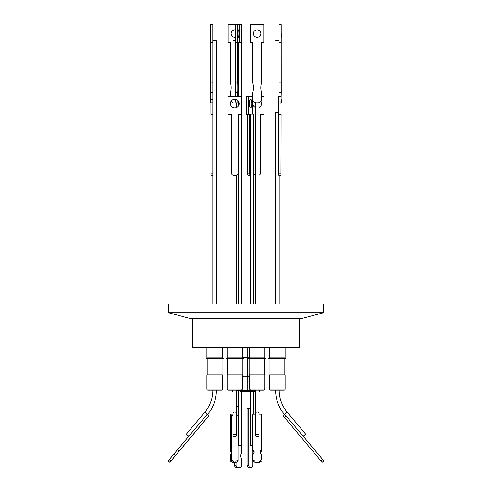 <?xml version="1.0" encoding="UTF-8"?>
<svg xmlns="http://www.w3.org/2000/svg" width="492" height="492" viewBox="0 0 492 492"><rect width="100%" height="100%" fill="white"/><g stroke="black" fill="none" stroke-linecap="round" stroke-linejoin="round"><path stroke-width="0.74" d="M216.406 390.205A37.669 37.669 0 0 1 207.593 414.418A37.669 37.669 0 0 0 216.406 390.205L212.815 390.205A34.077 34.077 0 0 1 204.844 412.112L207.335 414.202L177.384 449.891L179.039 451.275L169.795 462.314L209.002 415.599L207.335 414.202M284.382 417.247L282.998 415.599L287.156 412.112A34.077 34.077 0 0 1 279.185 390.205L275.594 390.205A37.669 37.669 0 0 0 284.407 414.418L285.791 416.066M286.055 415.845L322.488 459.27L320.784 460.697L284.345 417.277L286.055 415.845L303.164 436.232L305.649 434.147L287.156 412.112A34.077 34.077 0 0 1 279.185 390.205M235.422 390.205L239.788 390.205M168.473 304.056L323.527 304.056L323.527 312.703L168.473 312.703L168.473 304.056M168.473 312.703L189.752 318.41L302.248 318.41L323.527 312.703M192.298 318.41L192.298 347.463L299.702 347.463L299.702 318.41M206.898 347.463L206.898 357.868L222.322 357.868L223.22 358.385L206 358.385L206.898 357.868M222.322 347.463L222.322 357.868L222.322 347.463M257.193 357.868L264.905 357.868L265.803 358.385L248.583 358.385L249.481 357.868L257.193 357.868M285.102 357.868L285.102 347.463L285.102 357.868L286 358.385L268.78 358.385L269.678 357.868L285.102 357.868L286 358.385M242.519 357.438L247.759 357.438L248.657 357.955L242.673 357.955M269.678 347.463L269.678 357.868L268.78 358.385M234.807 357.868L242.519 357.868L243.417 358.385L226.197 358.385L227.095 357.868L234.807 357.868M248.503 357.868L249.481 357.868L249.481 347.463M247.47 358.385L248.583 358.385M222.033 374.781L222.033 358.385L222.033 374.781M207.187 374.781L207.187 358.385M264.616 374.781L264.616 358.385L264.616 374.781M249.764 374.781L249.764 358.385M284.813 374.781L284.813 358.385L284.813 374.781M247.47 357.955L247.47 376.288M269.967 374.781L269.967 358.385M242.236 374.781L242.236 358.385M227.384 374.781L227.384 358.385M253.749 304.056L253.749 114.052L250.262 114.052L250.262 175.269L248.767 175.269M241.836 304.056L241.836 42.3L238.257 42.3L238.257 96.346M236.603 304.056L236.603 175.14M233.011 304.056L233.011 175.164M278.773 112.539L275.594 112.539L275.594 304.056M279.185 304.056L279.185 175.269L279.185 304.056M279.05 40.682L275.594 40.682M235.225 40.682L233.011 40.682L233.011 96.346M216.406 112.539L216.406 304.056L216.406 40.682L212.864 40.682L212.864 102.803L210.724 102.803M212.815 304.056L212.815 92.367L210.662 92.367L210.662 42.177M222.322 374.781L222.322 389.129L222.322 374.781L206.898 374.781L206.898 389.129A1.076 1.076 0 0 0 207.975 390.205L218.288 390.205M264.905 374.781L264.905 389.129L264.905 374.781L249.481 374.781L249.481 389.129L264.905 389.129L263.829 390.205L262.175 390.205L263.189 390.205M277.39 390.205L270.754 390.205A1.076 1.076 0 0 1 269.678 389.129L269.678 374.781L285.102 374.781L285.102 389.129A1.076 1.076 0 0 1 284.025 390.205L281.067 390.205M249.481 376.288L242.519 376.288M232.335 390.205L232.335 390.636A1.076 1.076 0 0 0 233.011 391.638L233.011 413.262A1.796 1.15 0 0 1 234.807 412.112A1.796 1.15 0 0 1 236.603 413.262L236.603 390.205M247.759 376.288L247.759 390.636A1.076 1.076 0 0 1 246.683 391.712L255.397 391.712L255.397 413.262A1.796 1.15 0 0 1 257.193 412.112A1.796 1.15 0 0 1 258.989 413.262L258.989 435.303A1.796 1.15 0 0 1 258.226 436.244L256.166 436.25A1.796 1.15 0 0 1 255.397 435.303A1.796 1.15 0 0 1 257.193 434.147A1.796 1.15 0 0 1 258.989 435.303M261.75 390.205L259.665 390.205L259.665 390.636A1.076 1.076 0 0 1 258.989 391.638M285.102 374.781L285.102 389.129A1.076 1.076 0 0 1 284.025 390.205M242.519 389.129L242.519 374.781L227.095 374.781L227.095 389.129L242.519 389.129L241.443 390.205M206.898 389.129L222.322 389.129A1.076 1.076 0 0 1 221.246 390.205L207.975 390.205M251.35 390.205L263.534 390.205M228.965 390.205L228.436 390.205M240.047 391.712L245.483 391.712M260.034 390.205L261.578 390.205M222.322 389.129A1.076 1.076 0 0 1 221.246 390.205M249.352 103.584A4.354 1.187 -90 0 1 250.545 99.23A4.354 1.187 -90 0 1 251.732 103.584A4.354 1.187 -90 0 1 250.545 107.939A4.354 1.187 -90 0 1 249.352 103.584M249.505 105.719A4.354 1.187 90 0 0 249.659 103.584A4.354 1.187 90 0 0 249.505 101.45M238.866 33.567A3.733 0.541 90 0 0 238.319 29.84A3.733 0.541 90 0 0 237.777 33.567A3.733 0.541 90 0 0 238.319 37.3A3.733 0.541 90 0 0 238.866 33.567M234.776 99.23A4.354 4.354 -90 0 0 230.434 103.584A4.354 4.354 -90 0 0 234.776 107.939A4.354 4.354 90 0 1 230.41 103.584A4.354 4.354 90 0 1 234.764 99.23A4.354 4.354 90 0 1 239.118 103.584A4.354 4.354 90 0 1 234.764 107.939M257.156 37.3A3.733 3.733 90 0 1 253.442 33.567A3.733 3.733 90 0 1 257.156 29.84M253.417 33.567A3.733 3.733 90 0 1 257.144 29.84A3.733 3.733 90 0 1 260.877 33.567A3.733 3.733 90 0 1 257.144 37.3A3.733 3.733 90 0 1 253.417 33.567M253.485 87.668A17.454 17.454 90 0 1 252.839 92.367L252.839 99.218A3.585 3.585 90 0 0 256.43 102.803L257.888 102.803A3.585 3.585 -90 0 0 261.473 99.218L261.449 92.367A17.454 17.454 90 0 1 261.449 82.97L261.449 42.177L263.78 42.177L263.78 24.6L250.508 24.6L250.508 42.177L252.839 42.177L252.839 82.97A17.454 17.454 90 0 1 253.485 87.668M280.957 103.584L281.012 99.23L280.957 103.584M281.24 33.567L281.283 37.3L281.24 33.567M279.081 42.177L279.081 92.367L281.233 92.367L281.092 99.218M281.092 102.803L281.203 24.6L281.233 92.367M253.521 101.321A4.354 4.354 -90 0 0 255.397 107.527A4.354 4.354 90 0 1 253.503 101.297M260.865 101.217A4.354 4.354 90 0 1 258.989 107.557M235.225 29.858A3.733 3.733 -90 0 0 231.099 33.567A3.733 3.733 -90 0 0 235.225 37.281M234.844 29.84A3.733 3.733 -90 0 0 231.123 33.567A3.733 3.733 -90 0 0 234.844 37.3M212.913 33.567L212.87 37.3L212.913 33.567M236.603 406.417L238.251 406.417L238.257 445.524L241.836 445.524L241.836 391.712M253.749 414.215L253.749 391.712L250.164 391.712L250.164 445.524L252.71 445.524M287.156 412.112L305.649 434.147M234.807 434.147A1.796 1.15 0 0 1 236.603 435.303A1.796 1.15 0 0 1 235.871 436.232L233.749 436.232A1.796 1.15 0 0 1 233.011 435.303A1.796 1.15 0 0 1 234.807 434.147M241.8 445.524L241.8 453.003A3.321 2.134 90 0 0 240.773 455.85A3.321 2.134 90 0 0 241.8 458.692L241.8 465.666A5.652 3.635 -90 0 1 240.373 467.4L237.464 467.4A5.652 3.635 -90 0 1 236.037 465.666L234.389 465.666A5.652 3.635 90 0 0 235.816 467.4L237.464 467.4M207.642 417.265L171.21 460.69L207.618 417.247M233.011 415.845L231.547 415.845L231.547 459.27A2.152 1.648 -0.2 0 0 233.7 460.912L235.852 460.912A2.152 1.648 -0.2 0 0 238.005 459.257L238.005 415.838L236.603 415.838M235.852 460.912L235.859 462.339A2.152 1.648 -0.2 0 0 238.011 460.69L238.005 415.838M233.011 415.586L230.317 415.586L230.317 414.202L233.011 414.202M255.397 414.209L252.71 414.215L252.716 450.863A4.668 3.579 -0.2 0 1 254.1 452.763M261.683 414.202L261.683 451.275L261.683 414.202L258.989 414.202M231.554 460.703L231.554 460.697A2.152 1.648 -0.2 0 0 231.554 460.703A2.152 1.648 -0.2 0 0 233.706 462.345L233.7 460.912M235.859 462.339L233.706 462.345M320.784 460.697L322.168 462.345L323.877 460.912L322.174 462.339M258.743 462.308A2.152 1.648 0.2 0 1 258.294 462.345L256.141 462.339A2.152 1.648 0.2 0 1 255.748 462.314M260.446 453.237L260.446 452.296L260.452 453.249M253.989 452.431L253.989 453.101M250.164 445.524L250.164 408.569L247.045 408.569L247.045 465.248A2.152 1.384 90 0 0 248.429 467.4L251.517 467.4A2.152 1.384 90 0 0 252.9 465.248L252.9 461.158M230.317 415.586L230.317 451.275A3.321 2.546 0.2 0 1 231.547 452.289M231.547 454.62A3.321 2.546 0.2 0 1 230.317 455.635L230.317 460.973A5.652 4.33 0.2 0 0 232.538 462.308L233.257 462.308M261.683 451.275A3.321 2.546 -0.2 0 0 260.207 452.769M261.683 449.891A3.321 2.546 -0.2 0 0 260.077 452.08A3.321 2.546 -0.2 0 0 261.683 454.251L261.683 459.589A5.652 4.33 179.8 0 1 259.462 460.924L259.462 462.308A5.652 4.33 -0.2 0 0 261.683 460.973M259.462 462.308L254.936 462.314L254.93 460.93A5.652 4.33 179.8 0 1 252.71 459.602L252.716 460.986A5.652 4.33 -0.2 0 0 254.936 462.314M208.983 415.586L179.039 451.275M169.519 459.27L168.123 460.912L169.789 462.308M169.506 459.257L188.83 436.226M322.488 459.27L323.871 460.912M323.877 460.912L303.17 436.226M234.389 465.666L234.389 462.339M231.547 453.249A3.321 2.546 0.2 0 1 230.317 454.251L230.317 455.635M261.683 454.251L261.683 459.589M259.462 460.924L254.93 460.93M252.71 459.602L252.71 454.688A4.668 3.579 -0.2 0 0 254.179 452.074A4.668 3.579 -0.2 0 0 252.71 449.479M177.384 449.891L173.731 454.251L175.38 455.635M173.731 454.251L168.141 460.924M170.902 460.973L169.248 459.589M251.517 467.4L249.813 467.4M252.9 454.546L252.9 451.004M248.749 408.569L248.749 465.248A2.152 1.384 90 0 0 250.133 467.4M236.037 465.666L236.037 462.332M204.844 412.112L186.351 434.147L188.842 436.244M238.257 445.524L238.251 391.712M234.807 390.205L229.284 390.205M251.664 390.205L257.193 390.205L250.557 390.205L249.481 389.129M212.815 99.218L210.662 99.218L210.662 92.367M212.815 92.367L212.815 42.177L210.631 42.177L210.631 24.6L212.95 24.6L212.95 40.682M210.662 99.218L210.705 102.803L212.858 102.803M212.815 173.116L210.951 173.116L210.951 114.285M212.815 114.285L210.908 114.285L210.908 102.803M210.951 173.116L210.976 175.269L212.815 175.269L211 175.269M237.691 96.346L237.691 92.367A17.454 2.546 90 0 0 237.691 82.97L237.353 24.6L241.467 24.6L241.492 42.177L238.946 42.3M264.026 96.346L264.05 114.285L264.026 96.346L261.473 96.346M260.465 114.285L260.465 173.116L260.44 114.285L264.026 114.285M258.989 175.164A2.152 2.152 -90 0 0 260.465 173.116L260.44 173.116A2.152 2.152 -90 0 1 258.989 175.152M281.276 102.803L281.233 99.218M278.816 173.116L278.847 175.269L281.024 175.269L281.092 114.285L280.969 173.116L278.816 173.116L278.816 114.285M281 175.269L280.969 173.116M261.473 99.218L261.449 92.367M261.449 99.218A3.585 3.585 90 0 1 257.863 102.803M238.017 114.285L238.017 173.116L237.993 114.285L241.578 114.285L241.578 96.346L227.95 96.346L227.95 114.285L231.535 114.285L231.535 173.116A2.152 2.152 90 0 0 233.688 175.269L235.865 175.269A2.152 2.152 90 0 0 237.993 173.116A2.152 2.152 90 0 1 235.865 175.269M235.563 96.346L235.563 92.367A17.454 2.546 90 0 0 235.563 82.97L235.563 42.177M237.353 42.177L235.225 42.177L235.225 24.6L228.19 24.6L228.19 42.177L230.527 42.177L230.527 82.97A17.454 17.454 -90 0 1 230.527 92.367L230.527 96.346M235.563 99.304A3.585 0.523 90 0 0 236.086 102.803L238.214 102.803A3.585 0.523 -90 0 1 237.722 100.393M252.839 96.346L248.681 96.346L248.681 114.285L249.659 114.285L249.659 173.116L247.593 173.116L247.593 114.285M248.681 114.285L246.609 114.285L246.609 96.346L248.681 96.346M247.593 173.116A2.152 0.59 90 0 0 248.177 175.269L250.262 175.269M217.759 390.205L216.646 390.205M251.344 391.712L246.566 391.712M228.171 390.205L227.095 389.129M280.538 390.205L279.425 390.205M212.815 82.97L210.662 82.97M212.784 42.177L212.784 24.6M233.011 102.631A3.585 3.585 90 0 1 231.135 101.217M241.467 24.6L241.467 42.177M253.749 114.285L253.983 173.116A2.152 2.152 -90 0 0 255.397 175.14M281.203 42.177L279.05 42.177L279.05 24.6L281.203 24.6M279.081 82.97L281.233 82.97M279.081 92.367L279.081 96.346M280.926 114.285L278.773 114.285L278.773 96.346L280.926 96.346M261.473 92.367A17.454 17.454 90 0 1 261.473 82.97L261.449 82.97M261.473 82.97L261.473 42.177M263.78 24.6L263.78 42.177M241.578 96.346L241.578 114.285M237.691 92.367L235.563 92.367M237.691 82.97L235.563 82.97M237.353 24.6L235.225 24.6M239.29 24.6L239.29 42.177M249.659 173.116A2.152 0.59 90 0 0 250.25 175.269M252.402 114.052L252.402 96.346M238.257 100.989L238.214 102.803M232.335 390.636L233.011 390.636M236.603 390.636L255.397 390.636M258.989 390.636L259.665 390.636M269.678 389.129L285.102 389.129M238.011 460.69L238.005 459.257M248.749 465.248L247.045 465.248M258.989 390.205L258.989 413.262M264.905 347.463L264.905 357.868L264.905 347.463M247.759 347.463L247.759 357.438M242.519 347.463L242.519 357.868M258.989 304.056L258.989 102.631M236.603 107.527L236.603 102.803M264.905 389.129L263.829 390.205L261.812 390.205M236.603 413.262L236.603 435.303M233.011 390.205L233.011 435.303M255.397 390.205L255.397 435.303M233.011 107.557L233.011 99.612M255.397 304.056L255.397 102.656M238.251 102.803L238.251 106.186M238.251 114.285L238.251 304.056M250.164 175.269L250.164 304.056M227.095 347.463L227.095 357.868"/></g></svg>
